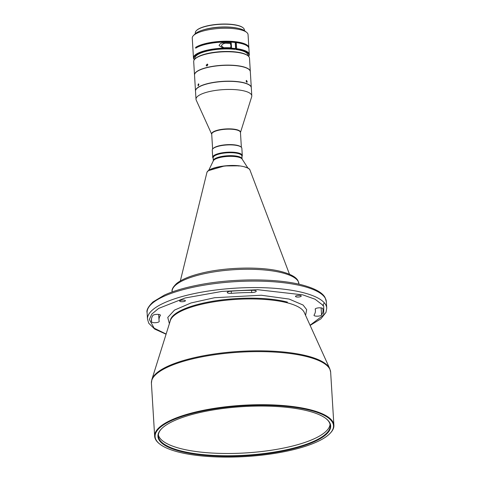 <?xml version="1.0" encoding="UTF-8"?>
<svg xmlns="http://www.w3.org/2000/svg" width="481" height="481" viewBox="0 0 481 481"><rect width="100%" height="100%" fill="white"/><g stroke="black" fill="none" stroke-linecap="round" stroke-linejoin="round"><path stroke-width="0.72" d="M247.907 168.055L242.105 159.061A14.598 4.149 -3.5 0 0 238.732 157.245A14.598 4.149 -3.5 0 0 238.618 157.215A14.598 4.149 -3.5 0 0 223.527 156.854A14.598 4.149 -3.5 0 0 213.33 160.822L213.155 157.768A14.4 4.095 -3.5 0 1 222.282 153.361A14.4 4.095 -3.5 0 1 238.245 153.553A14.4 4.095 -3.5 0 1 241.901 156.006A14.4 4.095 176.5 0 0 238.384 153.547A14.4 4.095 176.5 0 0 222.348 153.313A14.4 4.095 176.5 0 0 213.155 157.744M213.191 158.321A14.821 4.215 -3.5 0 1 212.704 157.347A14.821 4.215 -3.5 0 1 222.204 152.796A14.821 4.215 -3.5 0 1 238.678 153.048A14.821 4.215 -3.5 0 1 242.298 155.537A14.821 4.215 -3.5 0 1 241.937 156.559M212.704 157.347L212.259 150.09A14.821 4.215 -3.5 0 1 212.855 148.803A14.821 4.215 -3.5 0 1 223.893 145.238A14.821 4.215 -3.5 0 1 238.239 145.791A14.821 4.215 -3.5 0 1 241.113 147.078A14.821 4.215 -3.5 0 1 241.853 148.28L242.298 155.537M212.855 148.803L213.233 148.407A14.4 4.095 -3.5 0 1 223.96 144.949A14.4 4.095 -3.5 0 1 237.891 145.484A14.4 4.095 -3.5 0 1 240.686 146.729L241.113 147.078M244.979 91.156A27.952 7.949 -3.5 0 1 251.797 95.845A27.952 7.949 -3.5 0 1 251.689 96.717L240.464 132.528A14.448 4.107 -3.5 0 0 236.971 129.744A14.448 4.107 -3.5 0 0 219.991 129.66A14.448 4.107 -3.5 0 0 211.718 134.277L196.212 100.108A27.952 7.949 -3.5 0 1 196.001 99.26A27.952 7.949 -3.5 0 1 205.615 92.568A27.952 7.949 -3.5 0 1 244.979 91.156M196.001 99.26L195.502 91.156A27.952 7.949 -3.5 0 1 205.122 84.464A27.952 7.949 -3.5 0 1 234.77 81.536A27.952 7.949 -3.5 0 1 251.304 87.74L251.797 95.845M195.502 91.071A27.952 7.949 -3.5 0 1 195.496 90.993A27.952 7.949 -3.5 0 1 213.408 82.413A27.952 7.949 -3.5 0 1 244.474 82.882A27.952 7.949 -3.5 0 1 251.292 87.578A27.952 7.949 -3.5 0 1 251.298 87.662M246.11 81.163L246.915 82.359L247.216 81.59L246.44 80.387L246.11 81.163M195.496 90.993L194.522 75.108A27.952 7.949 -3.5 0 1 195.635 72.679A27.952 7.949 -3.5 0 1 216.462 65.957A27.952 7.949 -3.5 0 1 243.506 66.997A27.952 7.949 -3.5 0 1 248.924 69.414A27.952 7.949 -3.5 0 1 250.324 71.693L251.292 87.578M195.713 72.595A27.784 7.9 -3.5 0 1 195.785 72.517A27.784 7.9 -3.5 0 1 216.486 65.837A27.784 7.9 -3.5 0 1 243.368 66.877A27.784 7.9 -3.5 0 1 248.755 69.276A27.784 7.9 -3.5 0 1 248.839 69.348M197.962 85.077L198.322 85.804L198.887 84.506L198.503 83.778L197.962 85.077M250.048 68.512L250.162 69.084L250.048 68.512M194.516 75.024A27.952 7.949 -3.5 0 1 194.51 74.946L193.693 61.568A27.952 7.949 -3.5 0 1 194.805 59.139A27.952 7.949 -3.5 0 1 215.632 52.423A27.952 7.949 -3.5 0 1 242.677 53.463A27.952 7.949 -3.5 0 1 248.094 55.88A27.952 7.949 -3.5 0 1 249.495 58.159L250.312 71.531A27.952 7.949 -3.5 0 1 250.318 71.615M194.51 74.946A27.952 7.949 -3.5 0 1 212.428 66.366A27.952 7.949 -3.5 0 1 243.494 66.835A27.952 7.949 -3.5 0 1 250.312 71.531M194.805 59.139L195.19 58.748A27.531 7.828 -3.5 0 1 215.698 52.128A27.531 7.828 -3.5 0 1 242.334 53.151A27.531 7.828 -3.5 0 1 247.667 55.537L248.094 55.88M207.095 65.963L207.708 64.346M206.151 65.212L206.632 65.951L207.846 64.797L207.353 64.051L206.151 65.212M197.559 47.132A26.467 7.528 -3.5 0 1 240.909 43.266A26.467 7.528 -3.5 0 1 243.903 44.3M236.291 42.617L236.664 48.695A27.952 7.949 -3.5 0 1 242.454 49.814A27.952 7.949 -3.5 0 1 249.272 54.509L248.899 48.431A27.952 7.949 176.5 0 0 242.081 43.735A27.952 7.949 176.5 0 0 236.291 42.617L235.51 43.019L235.906 49.507A26.467 7.528 -3.5 0 1 241.36 50.559A26.467 7.528 -3.5 0 1 247.817 55.002L247.859 55.688M223.689 47.739L221.326 45.833C222.487 43.777 224.411 42.923 227.098 43.266A26.467 7.528 -3.5 0 1 230.459 43.374L231.253 42.965A27.952 7.949 176.5 0 0 223.815 42.869C221.446 42.725 219.871 43.621 219.077 45.557L222.312 47.661L224.116 47.733A27.952 7.949 -3.5 0 1 231.553 47.823L231.253 42.965M194.33 59.698A27.952 7.949 -3.5 0 1 193.47 57.924L192.256 38.065A27.952 7.949 -3.5 0 1 193.368 35.636A27.952 7.949 -3.5 0 1 214.195 28.914A27.952 7.949 -3.5 0 1 241.24 29.954A27.952 7.949 -3.5 0 1 246.657 32.371A27.952 7.949 -3.5 0 1 248.058 34.65L248.851 47.619A27.952 7.949 -3.5 0 1 248.839 48.028M196.807 47.529L195.653 47.385A27.952 7.949 -3.5 0 1 242.033 42.923A27.952 7.949 -3.5 0 1 248.851 47.619M249.272 54.509A27.952 7.949 -3.5 0 1 248.635 56.379M193.47 57.924A27.952 7.949 -3.5 0 1 207.341 50.12A27.952 7.949 -3.5 0 1 235.588 48.563L235.215 42.484A27.952 7.949 176.5 0 0 195.701 48.196L195.653 47.385M235.906 49.507L236.466 49.218A27.531 7.828 -3.5 0 1 242.159 50.319A27.531 7.828 -3.5 0 1 248.557 56.295M193.368 35.636L194.895 34.055A26.257 7.468 -3.5 0 1 214.454 27.742A26.257 7.468 -3.5 0 1 239.863 28.722A26.257 7.468 -3.5 0 1 244.955 30.994L246.657 32.371M195.376 33.604L195.328 32.828A24.567 6.987 -3.5 0 1 196.308 30.694A24.567 6.987 -3.5 0 1 203.782 26.948A24.567 6.987 -3.5 0 1 243.139 27.832A24.567 6.987 -3.5 0 1 244.366 29.834L244.414 30.604M202.711 30.105A24.567 6.987 -3.5 0 1 203.95 29.702A24.567 6.987 -3.5 0 1 236.712 28.024M196.428 30.58A24.309 6.914 -3.5 0 1 196.537 30.459A24.309 6.914 -3.5 0 1 203.932 26.75A24.309 6.914 -3.5 0 1 242.881 27.621A24.309 6.914 -3.5 0 1 243.007 27.73M160.353 315.446A3.812 1.082 176.5 0 0 160.42 315.223A3.812 1.082 176.5 0 0 159.451 314.568A3.812 1.082 176.5 0 0 155.597 314.466A3.812 1.082 176.5 0 0 152.88 315.464A85.973 24.447 176.5 0 0 151.401 320.514A85.973 24.447 176.5 0 0 151.629 321.915A3.812 1.082 176.5 0 0 155.603 322.697A3.812 1.082 176.5 0 0 159.229 321.386A3.812 1.082 176.5 0 0 159.217 321.326A78.349 22.282 -3.5 0 1 159.013 320.051A78.349 22.282 -3.5 0 1 160.353 315.446L160.329 315.007M251.725 292.52A3.812 1.082 176.5 0 0 256.235 291.179A3.812 1.082 176.5 0 0 255.267 290.53A3.812 1.082 176.5 0 0 253.138 290.308A85.973 24.447 176.5 0 0 230.766 291.209A3.812 1.082 176.5 0 0 227.248 292.508A3.812 1.082 176.5 0 0 231.337 293.338A78.349 22.282 -3.5 0 1 251.725 292.52L251.593 290.314M322.799 308.616A3.812 1.082 176.5 0 0 321.843 308.026A3.812 1.082 176.5 0 0 317.616 307.978A3.812 1.082 176.5 0 0 315.199 309.145A3.812 1.082 176.5 0 0 315.211 309.205A78.349 22.282 -3.5 0 1 315.422 310.479A78.349 22.282 -3.5 0 1 314.075 315.085A3.812 1.082 176.5 0 0 314.009 315.308A3.812 1.082 176.5 0 0 317.49 316.179A3.812 1.082 176.5 0 0 321.555 315.067A85.973 24.447 176.5 0 0 323.028 310.017A85.973 24.447 176.5 0 0 322.799 308.616M300.499 295.562A2.88 0.818 176.5 0 0 297.306 295.52A2.88 0.818 176.5 0 0 295.478 296.404A2.88 0.818 176.5 0 0 296.212 296.891A2.88 0.818 176.5 0 0 299.404 296.933A2.88 0.818 176.5 0 0 301.226 296.049A2.88 0.818 176.5 0 0 300.499 295.562M184.68 300.228A2.88 0.818 176.5 0 0 181.487 300.186A2.88 0.818 176.5 0 0 179.66 301.07A2.88 0.818 176.5 0 0 180.393 301.563A2.88 0.818 176.5 0 0 183.586 301.599A2.88 0.818 176.5 0 0 185.407 300.715A2.88 0.818 176.5 0 0 184.68 300.228M159.584 443.909L159.157 443.566A89.785 25.529 -3.5 0 1 154.66 436.249A89.785 25.529 -3.5 0 1 211.574 408.796A89.785 25.529 -3.5 0 1 311.093 409.968A89.785 25.529 -3.5 0 1 333.898 425.288A89.785 25.529 -3.5 0 1 330.327 433.092L329.948 433.489A89.364 25.409 -3.5 0 1 264.033 454.894A89.364 25.409 -3.5 0 1 177.808 451.881A89.364 25.409 -3.5 0 1 159.584 443.909A89.364 25.409 -3.5 0 1 199.657 411.646A89.364 25.409 -3.5 0 1 310.798 410.467A89.364 25.409 -3.5 0 1 329.948 433.489M308.688 411.129A86.526 24.603 176.5 0 0 225.204 408.213A86.526 24.603 176.5 0 0 161.382 428.938A86.526 24.603 176.5 0 0 179.924 451.226A86.526 24.603 176.5 0 0 287.53 450.084A86.526 24.603 176.5 0 0 326.34 418.849A86.526 24.603 176.5 0 0 308.688 411.129M161.574 428.739A86.105 24.483 176.5 0 0 158.339 436.026A86.105 24.483 176.5 0 0 180.213 450.721A86.105 24.483 176.5 0 0 275.649 451.845A86.105 24.483 176.5 0 0 330.225 425.517A86.105 24.483 176.5 0 0 326.124 418.674M330.056 424.38A86.105 24.483 -3.5 0 1 273.635 449.873A86.105 24.483 -3.5 0 1 180.074 448.442A86.105 24.483 -3.5 0 1 158.363 434.884M169.378 323.671L167.761 317.442L174.513 310.095L191.005 302.964L214.544 297.727L261.255 295.238L289.183 299.08L303.078 305.038L306.68 309.65L305.573 315.344M230.724 47.781L230.676 46.928A1.485 0.77 -83.1 0 0 230.537 44.679L230.459 43.374M195.021 58.916L194.979 58.237A26.467 7.528 -3.5 0 1 208.099 50.854A26.467 7.528 -3.5 0 1 234.83 49.375L235.588 48.563M194.402 59.608A27.531 7.828 -3.5 0 1 205.597 51.094A27.531 7.828 -3.5 0 1 235.389 49.086M236.664 48.695L236.466 49.218M212.945 27.934A24.056 6.842 -3.5 0 1 226.286 27.122M212.626 149.068L211.712 134.211A14.4 4.095 -3.5 0 1 220.033 129.948A14.4 4.095 -3.5 0 1 236.947 130.032A14.4 4.095 -3.5 0 1 240.458 132.449L241.372 147.312M223.815 42.869L227.098 43.266M213.336 160.714A14.4 4.095 -3.5 0 1 222.462 156.313A14.4 4.095 -3.5 0 1 238.426 156.499A14.4 4.095 -3.5 0 1 238.54 156.529A14.4 4.095 -3.5 0 1 242.081 158.958L241.901 156.006M244.588 166.937A21.687 6.169 -3.5 0 1 249.982 170.1L289.49 274.266M298.941 283.826L297.943 280.639C296.53 277.934 292.358 274.332 280.062 271.266C260.143 266.36 225.571 267.214 201.599 273.154C190.163 275.92 181.86 279.347 176.683 283.441C173.07 286.874 171.549 289.586 172.12 291.582A63.528 18.068 -3.5 0 1 193.254 276.593A63.528 18.068 -3.5 0 1 280.886 272.511A63.528 18.068 -3.5 0 1 298.941 283.826L298.966 284.199M326.34 301.677L325.054 297.523C323.088 293.777 317.436 289.147 302.699 285.107C277.339 278.192 232.545 278.192 198.142 285.053C184.596 287.698 173.364 291.029 164.466 295.051L152.976 301.942C148.274 306.595 146.314 310.161 147.102 312.638A89.785 25.529 -3.5 0 1 204.01 285.185A89.785 25.529 -3.5 0 1 303.529 286.357A89.785 25.529 -3.5 0 1 326.34 301.677L326.737 308.165A89.785 25.529 176.5 0 0 303.926 292.839A89.785 25.529 176.5 0 0 204.407 291.672A89.785 25.529 176.5 0 0 147.499 319.125L148.779 323.286L154.732 329.094L166.077 334.211M151.87 379.539L170.358 320.556A67.454 19.18 -3.5 0 1 216.27 301.473A67.454 19.18 -3.5 0 1 287.608 302.898A67.454 19.18 -3.5 0 1 304.22 312.367L329.756 368.662A89.634 25.487 176.5 0 0 307.678 356.078A89.634 25.487 176.5 0 0 212.879 354.184A89.634 25.487 176.5 0 0 151.87 379.539L151.413 383.159A89.785 25.529 -3.5 0 1 208.321 355.706A89.785 25.529 -3.5 0 1 307.84 356.872A89.785 25.529 -3.5 0 1 330.651 372.198L333.898 425.288M170.196 321.067A67.298 19.138 -3.5 0 1 214.057 301.028A67.298 19.138 -3.5 0 1 287.44 302.104M166.131 334.036L154.154 328.174L149.32 319.414L151.816 314.075L158.61 308.429L185.101 297.979L222.084 291.396L257.726 289.712L302.765 294.853L315.019 299.194L323.695 305.844L323.731 314.911L310.059 325.234M322.769 305.742L324.248 302.741M321.116 307.888L321.555 315.067M231.337 293.338L231.205 291.173M151.629 321.915L151.455 319.095M249.982 170.1C249.549 168.2 245.923 166.769 239.111 165.807C226.202 164.298 207.576 167.899 206.854 172.739A21.687 6.169 -3.5 0 1 239.261 166.005M239.039 165.825L224.561 165.933L208.622 170.599M172.12 291.582L172.144 291.955M151.413 383.159L154.66 436.249M329.756 368.662L330.651 372.198M310.137 325.403L320.863 318.861L325.98 312.409L326.737 308.165M147.102 312.638L147.499 319.125M315.422 310.479L315.32 308.844M159.013 320.051L158.664 314.424M206.854 172.739L180.333 280.94M213.33 160.822L208.664 170.454"/></g></svg>
